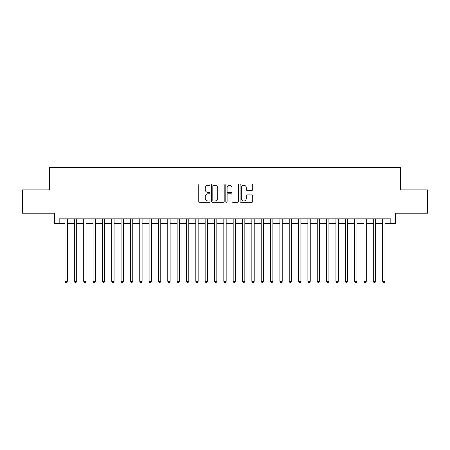 <?xml version="1.0" encoding="UTF-8"?>
<svg xmlns="http://www.w3.org/2000/svg" width="450" height="450" viewBox="0 0 450 450"><rect width="100%" height="100%" fill="white"/><g stroke="black" fill="none" stroke-linecap="round" stroke-linejoin="round"><path stroke-width="0.67" d="M210.054 184.612A0.641 0.641 0 0 0 209.413 183.971L199.665 183.971A0.917 0.917 0 0 0 198.748 184.888L198.748 201.398A0.917 0.917 0 0 0 199.665 202.314L209.413 202.314A0.641 0.641 0 0 0 210.054 201.667A0.641 0.641 0 0 0 209.413 201.026L208.148 201.026A2.936 2.936 0 0 1 205.217 198.096L205.217 196.718A2.936 2.936 0 0 1 208.148 193.781L209.413 193.781A0.641 0.641 0 0 0 210.054 193.14A0.641 0.641 0 0 0 209.413 192.499L208.148 192.499A2.936 2.936 0 0 1 205.217 189.568L205.217 188.19A2.936 2.936 0 0 1 208.148 185.254L209.413 185.254A0.641 0.641 0 0 0 210.054 184.612M251.803 190.434A0.917 0.917 0 0 0 252.72 189.518L252.72 184.888A0.917 0.917 0 0 0 251.803 183.971L240.981 183.971A0.917 0.917 0 0 0 240.064 184.888L240.064 201.398A0.917 0.917 0 0 0 240.981 202.314L251.803 202.314A0.917 0.917 0 0 0 252.72 201.398L252.72 195.801A0.917 0.917 0 0 0 251.803 194.884L247.168 194.884A0.917 0.917 0 0 0 246.251 195.801L246.251 198.574A2.453 2.453 0 0 1 243.799 201.026A2.453 2.453 0 0 1 241.346 198.574L241.346 187.706A2.453 2.453 0 0 1 243.799 185.254A2.453 2.453 0 0 1 246.251 187.706L246.251 189.518A0.917 0.917 0 0 0 247.168 190.434L251.803 190.434M59.169 223.504L59.169 218.835L390.831 218.835L390.831 223.504L395.499 223.504L395.499 213.227L427.5 213.227L427.5 189.872L400.641 189.872L400.641 167.451L49.359 167.451L49.359 189.872L22.5 189.872L22.5 213.227L54.501 213.227L54.501 223.504L65.008 223.504M224.196 184.888A0.917 0.917 0 0 0 223.279 183.971L212.462 183.971A0.917 0.917 0 0 0 211.545 184.888L211.545 201.398A0.917 0.917 0 0 0 212.462 202.314L223.279 202.314A0.917 0.917 0 0 0 224.196 201.398L224.196 184.888M226.721 183.971L237.538 183.971A0.917 0.917 0 0 1 238.455 184.888L238.455 201.398A0.917 0.917 0 0 1 237.538 202.314L232.909 202.314A0.917 0.917 0 0 1 231.992 201.398L231.992 194.698A0.917 0.917 0 0 0 231.075 193.781L228.004 193.781A0.917 0.917 0 0 0 227.087 194.698L227.087 201.667A0.641 0.641 0 0 1 226.446 202.314A0.641 0.641 0 0 1 225.804 201.667L225.804 184.888A0.917 0.917 0 0 1 226.721 183.971M67.343 223.504L74.351 223.504M76.686 223.504L83.694 223.504M86.029 223.504L93.038 223.504M95.372 223.504L102.381 223.504M104.715 223.504L111.724 223.504M114.058 223.504L121.061 223.504M123.401 223.504L130.404 223.504M132.744 223.504L139.748 223.504M142.088 223.504L149.091 223.504M151.425 223.504L158.434 223.504M160.768 223.504L167.777 223.504M170.111 223.504L177.12 223.504M179.454 223.504L186.463 223.504M188.797 223.504L195.806 223.504M198.141 223.504L205.149 223.504M207.484 223.504L214.487 223.504M216.827 223.504L223.83 223.504M226.17 223.504L233.173 223.504M235.513 223.504L242.516 223.504M244.851 223.504L251.859 223.504M254.194 223.504L261.202 223.504M263.537 223.504L270.546 223.504M272.88 223.504L279.889 223.504M282.223 223.504L289.232 223.504M291.566 223.504L298.575 223.504M300.909 223.504L307.912 223.504M310.252 223.504L317.256 223.504M319.596 223.504L326.599 223.504M328.939 223.504L335.942 223.504M338.276 223.504L345.285 223.504M347.619 223.504L354.628 223.504M356.963 223.504L363.971 223.504M366.306 223.504L373.314 223.504M375.649 223.504L382.657 223.504M384.992 223.504L390.831 223.504M213.469 185.254A0.641 0.641 0 0 0 212.828 185.895L212.828 200.385A0.641 0.641 0 0 0 213.469 201.026L214.796 201.026A2.936 2.936 0 0 0 217.732 198.096L217.732 188.19A2.936 2.936 0 0 0 214.796 185.254L213.469 185.254M231.992 187.757A2.453 2.453 0 0 0 229.539 185.299A2.453 2.453 0 0 0 227.087 187.757L227.087 191.582A0.917 0.917 0 0 0 228.004 192.499L231.075 192.499A0.917 0.917 0 0 0 231.992 191.582L231.992 187.757M67.343 218.835L67.343 281.334L65.008 281.334L65.008 218.835M67.343 281.334L66.645 282.549L65.711 282.549L65.008 281.334M76.686 218.835L76.686 281.334L74.351 281.334L74.351 218.835M76.686 281.334L75.988 282.549L75.054 282.549L74.351 281.334M86.029 218.835L86.029 281.334L83.694 281.334L83.694 218.835M86.029 281.334L85.331 282.549L84.392 282.549L83.694 281.334M95.372 218.835L95.372 281.334L93.038 281.334L93.038 218.835M95.372 281.334L94.669 282.549L93.735 282.549L93.038 281.334M104.715 218.835L104.715 281.334L102.381 281.334L102.381 218.835M104.715 281.334L104.012 282.549L103.078 282.549L102.381 281.334M114.058 218.835L114.058 281.334L111.724 281.334L111.724 218.835M114.058 281.334L113.355 282.549L112.421 282.549L111.724 281.334M123.401 218.835L123.401 281.334L121.061 281.334L121.061 218.835M123.401 281.334L122.698 282.549L121.764 282.549L121.061 281.334M132.744 218.835L132.744 281.334L130.404 281.334L130.404 218.835M132.744 281.334L132.041 282.549L131.108 282.549L130.404 281.334M142.088 218.835L142.088 281.334L139.748 281.334L139.748 218.835M142.088 281.334L141.384 282.549L140.451 282.549L139.748 281.334M151.425 218.835L151.425 281.334L149.091 281.334L149.091 218.835M151.425 281.334L150.727 282.549L149.794 282.549L149.091 281.334M160.768 218.835L160.768 281.334L158.434 281.334L158.434 218.835M160.768 281.334L160.071 282.549L159.137 282.549L158.434 281.334M170.111 218.835L170.111 281.334L167.777 281.334L167.777 218.835M170.111 281.334L169.414 282.549L168.48 282.549L167.777 281.334M179.454 218.835L179.454 281.334L177.12 281.334L177.12 218.835M179.454 281.334L178.757 282.549L177.817 282.549L177.12 281.334M188.797 218.835L188.797 281.334L186.463 281.334L186.463 218.835M188.797 281.334L188.094 282.549L187.161 282.549L186.463 281.334M198.141 218.835L198.141 281.334L195.806 281.334L195.806 218.835M198.141 281.334L197.438 282.549L196.504 282.549L195.806 281.334M207.484 218.835L207.484 281.334L205.149 281.334L205.149 218.835M207.484 281.334L206.781 282.549L205.847 282.549L205.149 281.334M216.827 218.835L216.827 281.334L214.487 281.334L214.487 218.835M216.827 281.334L216.124 282.549L215.19 282.549L214.487 281.334M226.17 218.835L226.17 281.334L223.83 281.334L223.83 218.835M226.17 281.334L225.467 282.549L224.533 282.549L223.83 281.334M235.513 218.835L235.513 281.334L233.173 281.334L233.173 218.835M235.513 281.334L234.81 282.549L233.876 282.549L233.173 281.334M244.851 218.835L244.851 281.334L242.516 281.334L242.516 218.835M244.851 281.334L244.153 282.549L243.219 282.549L242.516 281.334M254.194 218.835L254.194 281.334L251.859 281.334L251.859 218.835M254.194 281.334L253.496 282.549L252.562 282.549L251.859 281.334M263.537 218.835L263.537 281.334L261.202 281.334L261.202 218.835M263.537 281.334L262.839 282.549L261.906 282.549L261.202 281.334M272.88 218.835L272.88 281.334L270.546 281.334L270.546 218.835M272.88 281.334L272.183 282.549L271.243 282.549L270.546 281.334M282.223 218.835L282.223 281.334L279.889 281.334L279.889 218.835M282.223 281.334L281.52 282.549L280.586 282.549L279.889 281.334M291.566 218.835L291.566 281.334L289.232 281.334L289.232 218.835M291.566 281.334L290.863 282.549L289.929 282.549L289.232 281.334M300.909 218.835L300.909 281.334L298.575 281.334L298.575 218.835M300.909 281.334L300.206 282.549L299.272 282.549L298.575 281.334M310.252 218.835L310.252 281.334L307.912 281.334L307.912 218.835M310.252 281.334L309.549 282.549L308.616 282.549L307.912 281.334M319.596 218.835L319.596 281.334L317.256 281.334L317.256 218.835M319.596 281.334L318.892 282.549L317.959 282.549L317.256 281.334M328.939 218.835L328.939 281.334L326.599 281.334L326.599 218.835M328.939 281.334L328.236 282.549L327.302 282.549L326.599 281.334M338.276 218.835L338.276 281.334L335.942 281.334L335.942 218.835M338.276 281.334L337.579 282.549L336.645 282.549L335.942 281.334M347.619 218.835L347.619 281.334L345.285 281.334L345.285 218.835M347.619 281.334L346.922 282.549L345.988 282.549L345.285 281.334M356.963 218.835L356.963 281.334L354.628 281.334L354.628 218.835M356.963 281.334L356.265 282.549L355.331 282.549L354.628 281.334M366.306 218.835L366.306 281.334L363.971 281.334L363.971 218.835M366.306 281.334L365.608 282.549L364.669 282.549L363.971 281.334M375.649 218.835L375.649 281.334L373.314 281.334L373.314 218.835M375.649 281.334L374.946 282.549L374.012 282.549L373.314 281.334M384.992 218.835L384.992 281.334L382.657 281.334L382.657 218.835M384.992 281.334L384.289 282.549L383.355 282.549L382.657 281.334"/></g></svg>
